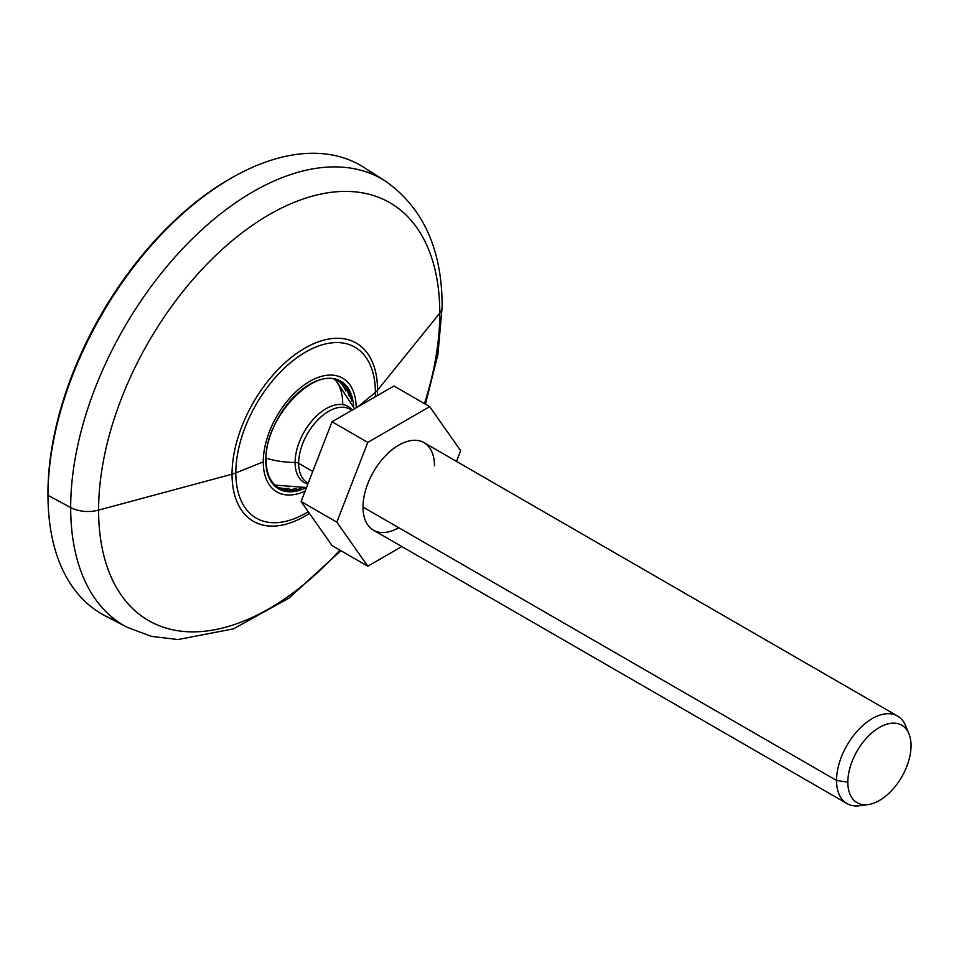 <?xml version="1.0" encoding="UTF-8"?>
<svg xmlns="http://www.w3.org/2000/svg" width="959" height="959" viewBox="0 0 959 959"><rect width="100%" height="100%" fill="white"/><g stroke="black" fill="none" stroke-linecap="round" stroke-linejoin="round"><path stroke-width="1.44" d="M48.082 501.389A256.509 148.094 -60 0 1 47.95 493.334A256.509 148.094 -60 0 1 236.37 175.269M425.424 404.183L437.891 354.578L442.147 306.976A25.27 14.589 180 0 1 439.785 313.137A241.248 139.283 120 0 0 269.191 214.648A241.248 139.283 120 0 0 98.597 510.116A241.248 139.283 120 0 0 339.882 550.082A241.248 139.283 -60 0 1 98.597 510.116L232.042 474.19A25.27 14.589 0 0 0 235.83 472.931A98.669 56.965 120 0 0 308.211 511.65A98.669 56.965 -60 0 1 235.83 472.931L263.281 461.866A65.703 37.94 120 0 0 305.142 491.08A65.703 37.94 -60 0 1 263.281 461.866A65.703 37.94 -60 0 1 309.565 381.502A65.703 37.94 -60 0 1 356.209 407.803A65.703 37.94 120 0 0 309.565 381.502A65.703 37.94 120 0 0 263.281 461.866L235.83 472.931A98.669 56.965 -60 0 1 305.597 352.085A98.669 56.965 -60 0 1 375.377 392.363A25.27 14.589 0 0 0 377.558 390.181A102.901 59.41 -60 0 1 377.414 395.564A102.901 59.41 120 0 0 377.558 390.181L439.785 313.137L377.558 390.181A102.901 59.41 120 0 0 304.806 348.177A102.901 59.41 120 0 0 232.042 474.19L98.597 510.116A241.248 139.283 -60 0 1 269.191 214.648A241.248 139.283 -60 0 1 439.785 313.137A25.27 14.589 0 0 0 442.147 306.976C442.255 249.688 423.243 207.647 385.098 180.879A257.863 148.885 120 0 0 185.327 245.876A257.863 148.885 120 0 0 70.678 507.563L48.01 495.359A258.954 149.508 -60 0 1 163.138 232.569A258.954 149.508 -60 0 1 363.749 167.31A258.954 149.508 -60 0 1 373.962 174.898A258.954 149.508 120 0 0 237.293 174.766A258.954 149.508 120 0 0 48.01 495.359L70.678 507.563A257.863 148.885 120 0 0 127.319 627.39A257.863 148.885 -60 0 1 70.678 507.563A257.863 148.885 -60 0 1 185.327 245.876A257.863 148.885 -60 0 1 385.098 180.879L363.749 167.31M375.377 392.363L357.863 406.844L375.377 392.363A98.669 56.965 -60 0 1 375.269 396.798A98.669 56.965 120 0 0 375.377 392.363A98.669 56.965 120 0 0 305.597 352.085A98.669 56.965 120 0 0 235.83 472.931A25.27 14.589 180 0 1 232.042 474.19A102.901 59.41 120 0 0 309.421 513.365A102.901 59.41 -60 0 1 232.042 474.19A102.901 59.41 -60 0 1 304.806 348.177A102.901 59.41 -60 0 1 377.558 390.181A25.27 14.589 180 0 1 375.377 392.363M265.787 460.428A62.167 35.891 120 0 0 306.436 487.568A62.167 35.891 -60 0 1 265.787 460.428L265.787 460.428A62.167 35.891 -60 0 1 308.091 385.278A62.167 35.891 -60 0 1 353.583 405.921A62.167 35.891 120 0 0 308.091 385.278A62.167 35.891 120 0 0 265.787 460.428M340.865 550.658L288.935 598.128L233.469 628.84L178.05 639.545L151.69 636.44L127.319 627.39L104.879 615.678A258.954 149.508 -60 0 1 48.01 495.359A258.954 149.508 120 0 0 48.118 502.432A258.954 149.508 120 0 0 116.566 620.725M439.785 313.137A241.248 139.283 -60 0 1 424.441 403.619A241.248 139.283 120 0 0 439.785 313.137M98.597 510.116A25.27 14.589 180 0 1 70.678 507.563A25.27 14.589 0 0 0 98.597 510.116M48.118 502.432L48.058 500.346A256.509 148.094 -60 0 1 47.95 493.334L48.01 495.359L47.95 493.334A256.509 148.094 -60 0 1 235.446 175.761L237.293 174.766M339.606 381.67A61.16 35.315 120 0 1 351.545 400.934A61.16 35.315 120 0 0 339.606 381.67C315.847 364.144 263.929 418.196 266.075 460.008L265.787 459.601M338.887 381.274A61.16 35.315 -60 0 1 349.328 396.582A61.16 35.315 120 0 0 340.409 382.329A61.16 35.315 120 0 0 338.887 381.274M339.234 381.49A61.532 35.531 -60 0 1 345.731 390.912A61.532 35.531 120 0 0 339.234 381.49M278.446 487.592A61.16 35.315 120 0 0 301.114 488.299A61.16 35.315 120 0 1 278.446 487.592C270.426 482.773 266.314 473.578 266.075 460.008M296.223 488.551A61.16 35.315 -60 0 1 277.75 487.172A61.16 35.315 120 0 0 279.429 487.951A61.16 35.315 120 0 0 296.223 488.551M289.522 488.263A61.532 35.531 -60 0 1 278.11 487.352A61.532 35.531 120 0 0 289.522 488.263M351.845 410.32L349.903 409.205A42.46 24.514 -60 0 0 317.177 420.581A42.46 24.514 -60 0 0 298.645 463.305A5.059 2.913 -0 0 0 295.108 462.454A61.76 35.663 180 0 1 266.111 458.174A61.76 35.663 0 0 0 295.108 462.454A43.922 25.354 120 0 1 317.417 415.151A43.922 25.354 120 0 1 352.289 410.068A43.922 25.354 120 0 0 317.417 415.151A43.922 25.354 120 0 0 295.108 462.454A5.059 2.913 180 0 1 298.645 463.305A42.46 24.514 -60 0 0 307.443 482.737A42.46 24.514 -60 0 1 298.645 463.305L312.766 471.456L298.645 463.305A42.46 24.514 -60 0 1 317.177 420.581A42.46 24.514 -60 0 1 349.903 409.205A42.46 24.514 -60 0 1 351.677 410.416M847.013 803.594L373.471 530.195A50.539 29.178 -60 0 1 362.993 507.059L836.548 780.458L362.993 507.059A50.539 29.178 -60 0 1 385.062 456.196A50.539 29.178 -60 0 1 424.01 442.65L897.564 716.049A50.539 29.178 120 0 0 858.617 729.595A50.539 29.178 120 0 0 836.548 780.458A50.539 29.178 120 0 0 847.013 803.594A50.539 29.178 120 0 0 864.095 804.721M907.082 730.279A50.539 29.178 120 0 0 897.564 716.049M911.05 745.694A44.713 25.809 -60 0 1 879.439 800.453A44.713 25.809 -60 0 1 847.828 782.208A44.713 25.809 -60 0 1 879.439 727.449A44.713 25.809 -60 0 1 911.05 745.694A44.713 25.809 120 0 0 908.964 733.875A44.713 25.809 120 0 0 873.697 731.369A44.713 25.809 120 0 0 847.828 782.208A44.713 25.809 120 0 0 868.159 804.565A44.713 25.809 120 0 0 911.05 745.694M295.108 462.454A43.922 25.354 120 0 0 307.875 484.055A43.922 25.354 120 0 1 295.108 462.454M868.159 804.565L859.54 805.74A50.539 29.178 -60 0 1 836.548 780.458L847.828 782.208L836.548 780.458A50.539 29.178 -60 0 1 865.809 722.99A50.539 29.178 -60 0 1 905.68 725.819L908.964 733.875M332.042 545.563L301.09 501.533L332.042 421.756L393.945 386.009L429.692 406.652L460.644 450.682L456.484 461.399L460.644 450.682L429.692 406.652L393.945 386.009L332.042 421.756L301.09 501.533L332.042 545.563L367.788 566.194L336.837 522.164L367.788 442.387L429.692 406.652L367.788 442.387L332.042 421.756L367.788 442.387L336.837 522.164L301.09 501.533L336.837 522.164L367.788 566.194L332.042 545.563M401.797 546.558L367.788 566.194L401.797 546.558M434.475 465.786A50.539 29.178 120 0 0 398.74 445.156A50.539 29.178 120 0 0 362.993 507.059A50.539 29.178 120 0 0 398.74 527.69M335.003 379.728A61.532 35.531 -60 0 1 342.711 403.823M335.698 379.944L354.53 408.774M307.443 482.737L308.211 483.18M274.993 485.074L306.52 487.556"/></g></svg>
